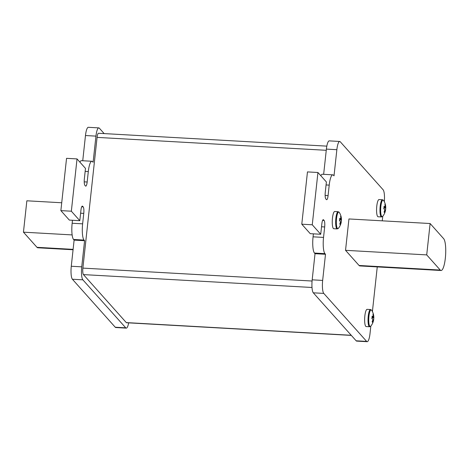 <?xml version="1.0" encoding="UTF-8"?>
<svg xmlns="http://www.w3.org/2000/svg" width="469" height="469" viewBox="0 0 469 469"><rect width="100%" height="100%" fill="white"/><g stroke="black" fill="none" stroke-linecap="round" stroke-linejoin="round"><path stroke-width="0.7" d="M320.808 175.711A13.466 3.072 -86.8 0 1 322.32 174.245L332.797 174.837A13.466 3.072 -86.8 0 1 333.459 175.213L334.022 175.846L336.859 149.699A10.775 2.456 -86.8 0 1 339.72 141.468A10.775 2.456 -86.8 0 1 340.254 141.767L383.109 189.763A10.775 2.456 -86.8 0 1 384.328 201.74M370.832 326.084L370.029 333.465A10.775 2.456 -86.8 0 1 367.168 341.696A10.775 2.456 -86.8 0 1 366.635 341.397L323.78 293.406A10.775 2.456 -86.8 0 1 322.66 280.421L325.498 254.274L324.935 253.647A13.466 3.072 -86.8 0 1 323.54 237.414L324.671 226.955A5.388 1.225 93.2 0 0 324.114 220.465L323.551 219.832A5.388 1.225 93.2 0 0 323.282 219.685A5.388 1.225 93.2 0 0 321.851 223.801L320.72 234.26L312.26 224.786L317.941 172.498L326.395 181.972L325.263 192.425A5.388 1.225 93.2 0 0 325.82 198.92L326.383 199.548A5.388 1.225 93.2 0 0 326.653 199.7A5.388 1.225 93.2 0 0 328.083 195.585L329.215 185.126A13.466 3.072 -86.8 0 1 332.797 174.837M323.645 174.321L326.389 149.107A10.775 2.456 -86.8 0 1 329.25 140.876L339.72 141.468M382.763 216.279L382.264 220.829M377.258 266.908L372.409 311.563M367.168 341.696L356.692 341.11A10.775 2.456 -86.8 0 1 356.164 340.811L313.304 292.814A10.775 2.456 -86.8 0 1 312.184 279.829L315.027 253.688L325.498 254.274M315.027 253.688L314.464 253.055A13.466 3.072 -86.8 0 1 313.063 236.827L313.386 233.843M312.26 224.786L301.784 224.194L310.244 233.668L320.72 234.26M301.784 224.194L307.465 171.906L317.941 172.498M426.714 254.896L430.12 223.525L348.948 218.953L345.536 250.323L359.072 265.477L440.25 270.056L426.714 254.896L345.536 250.323M440.25 270.056A16.163 3.682 93.2 0 0 441.042 270.502L359.864 265.929A16.163 3.682 -86.8 0 1 359.072 265.477M351.345 335.411L126.56 322.742A5.388 1.225 -86.8 0 1 126.296 322.596L83.435 274.6A5.388 1.225 -86.8 0 1 82.878 268.11L97.077 137.388A5.388 1.225 -86.8 0 1 98.508 133.272L326.823 146.135M128.682 322.865A10.775 2.456 -86.8 0 1 126.255 328.124A10.775 2.456 -86.8 0 1 125.727 327.819L82.866 279.829A10.775 2.456 -86.8 0 1 81.747 266.843L84.59 240.703L84.027 240.069A13.466 3.072 -86.8 0 1 82.626 223.842L83.763 213.383A5.388 1.225 93.2 0 0 83.201 206.888L82.638 206.26A5.388 1.225 93.2 0 0 82.374 206.108A5.388 1.225 93.2 0 0 80.944 210.223L79.806 220.682L71.347 211.208L77.027 158.921L85.487 168.394L84.35 178.853A5.388 1.225 93.2 0 0 84.912 185.343L85.475 185.976A5.388 1.225 93.2 0 0 85.739 186.123A5.388 1.225 93.2 0 0 87.17 182.007L88.307 171.548A13.466 3.072 -86.8 0 1 91.883 161.26A13.466 3.072 -86.8 0 1 92.545 161.635L93.108 162.268L95.952 136.121A10.775 2.456 -86.8 0 1 98.812 127.89A10.775 2.456 -86.8 0 1 99.34 128.189L104.159 133.589M79.894 162.133A13.466 3.072 -86.8 0 1 81.407 160.674L91.883 161.26M82.737 160.744L85.475 135.535A10.775 2.456 -86.8 0 1 88.336 127.304L98.812 127.89M126.255 328.124L115.784 327.532A10.775 2.456 -86.8 0 1 115.251 327.233L72.396 279.237A10.775 2.456 -86.8 0 1 71.276 266.251L74.114 240.11L73.551 239.477A13.466 3.072 -86.8 0 1 72.15 223.25L72.472 220.266M79.806 220.682L69.33 220.09L60.87 210.616L66.551 158.329L77.027 158.921M60.87 210.616L71.347 211.208M74.114 240.11L84.59 240.703M73.064 249.766L37.778 247.779A16.163 3.682 -86.8 0 1 36.987 247.327L23.45 232.173L26.856 200.796L61.726 202.766M72.138 234.916L23.45 232.173M430.12 223.525L443.656 238.68A16.163 3.682 93.2 0 1 445.339 258.155A16.163 3.682 93.2 0 1 441.042 270.502M385.495 210.417A13.296 12.645 -127 0 0 385.635 209.444A13.296 12.645 -127 0 0 385.711 208.177A13.408 2.902 -173.8 0 0 385.764 207.931A13.466 13.466 0 0 0 383.613 200.492L383.613 200.492A8.313 1.894 93.2 0 0 383.478 200.31A8.313 1.894 93.2 0 0 380.863 206.43A8.313 1.894 93.2 0 0 381.725 216.444A8.313 1.894 93.2 0 0 382.722 216.326L382.722 216.326A13.466 13.466 0 0 0 385.477 210.563A13.408 2.902 6.2 0 0 385.454 210.212A2.239 0.51 93.2 0 1 385.284 210.604L384.609 210.505M381.496 216.948A8.618 1.964 93.2 0 1 381.074 216.707A8.618 1.964 93.2 0 1 380.089 207.269A8.618 1.964 93.2 0 1 382.47 199.735L379.069 199.548A8.618 1.964 93.2 0 0 376.689 207.081A8.618 1.964 93.2 0 0 377.674 216.52A8.618 1.964 93.2 0 0 378.096 216.76L381.496 216.948L382.722 216.326M385.764 207.931A13.408 2.902 -173.8 0 0 385.729 207.697L383.959 207.568A13.296 9.943 -69.3 0 1 383.777 208.822A13.408 2.902 6.2 0 1 384.691 209.35A2.239 0.51 93.2 0 0 384.744 210.001A13.408 12.727 138.2 0 1 384.052 212.058A13.296 1.225 -148 0 1 384.598 212.662A13.408 12.727 -41.8 0 0 385.284 210.604M383.959 207.562A13.296 9.943 -69.3 0 0 384.047 206.313A13.408 2.902 -173.8 0 1 384.961 206.841A2.239 0.51 93.2 0 1 385.131 206.448A13.408 12.727 138.2 0 0 384.891 204.337A13.296 3.928 -20.8 0 1 385.436 204.941L385.02 205.111M385.729 207.697A2.239 0.51 93.2 0 0 385.67 207.052A13.408 12.727 -41.8 0 0 385.436 204.941M384.703 210.153L385.454 210.212M384.023 206.806L384.961 206.841M385.711 208.177L383.923 207.89M384.005 207.099L385.67 207.052M373.564 320.227A13.296 12.645 -127 0 0 373.711 319.248A13.296 12.645 -127 0 0 373.781 317.982A13.408 2.902 -173.8 0 0 373.834 317.736A13.466 13.466 0 0 0 371.683 310.296L371.683 310.296A8.313 1.894 93.2 0 0 371.548 310.12A8.313 1.894 93.2 0 0 368.933 316.235A8.313 1.894 93.2 0 0 369.795 326.248A8.313 1.894 93.2 0 0 370.791 326.137L370.791 326.137A13.466 13.466 0 0 0 373.553 320.368A13.408 2.902 6.2 0 0 373.529 320.016A2.239 0.51 93.2 0 1 373.359 320.409L372.679 320.315M369.572 326.752A8.618 1.964 93.2 0 1 369.144 326.512A8.618 1.964 93.2 0 1 368.159 317.079A8.618 1.964 93.2 0 1 370.539 309.54L367.139 309.352A8.618 1.964 93.2 0 0 364.759 316.886A8.618 1.964 93.2 0 0 365.744 326.324A8.618 1.964 93.2 0 0 366.172 326.565L369.572 326.752L370.791 326.137M373.834 317.736A13.408 2.902 -173.8 0 0 373.799 317.507L372.028 317.372A13.296 9.943 -69.3 0 1 371.847 318.627A13.408 2.902 6.2 0 1 372.761 319.155A2.239 0.51 93.2 0 0 372.814 319.805A13.408 12.727 138.2 0 1 372.122 321.863A13.296 1.225 -148 0 1 372.667 322.467A13.408 12.727 -41.8 0 0 373.359 320.409M372.028 317.366A13.296 9.943 -69.3 0 0 372.116 316.118A13.408 2.902 -173.8 0 1 373.031 316.645A2.239 0.51 93.2 0 1 373.201 316.253A13.408 12.727 138.2 0 0 372.966 314.142A13.296 3.928 -20.8 0 1 373.506 314.746L373.095 314.922M373.799 317.507A2.239 0.51 93.2 0 0 373.746 316.856A13.408 12.727 -41.8 0 0 373.506 314.746M372.779 319.958L373.529 320.016M372.093 316.61L373.031 316.645M373.781 317.982L371.993 317.695M372.075 316.909L373.746 316.856M341.18 222.382A13.296 12.645 -127 0 0 341.326 221.403A13.296 12.645 -127 0 0 341.403 220.137A13.408 2.902 -173.8 0 0 341.455 219.891A13.466 13.466 0 0 0 339.304 212.451L339.304 212.451A8.313 1.894 93.2 0 0 339.169 212.275A8.313 1.894 93.2 0 0 336.549 218.39A8.313 1.894 93.2 0 0 337.416 228.403A8.313 1.894 93.2 0 0 338.407 228.292L338.407 228.292A13.466 13.466 0 0 0 341.168 222.523A13.408 2.902 6.2 0 0 341.145 222.171A2.239 0.51 93.2 0 1 340.975 222.564L340.295 222.47M337.188 228.907A8.618 1.964 93.2 0 1 336.765 228.673A8.618 1.964 93.2 0 1 335.781 219.234A8.618 1.964 93.2 0 1 338.155 211.701L334.755 211.507A8.618 1.964 93.2 0 0 332.374 219.041A8.618 1.964 93.2 0 0 333.365 228.479A8.618 1.964 93.2 0 0 333.787 228.72L337.188 228.907L338.407 228.292M341.455 219.891A13.408 2.902 -173.8 0 0 341.414 219.662L339.65 219.527A13.296 9.943 -69.3 0 1 339.462 220.782A13.408 2.902 6.2 0 1 340.377 221.309A2.239 0.51 93.2 0 0 340.435 221.96A13.408 12.727 138.2 0 1 339.744 224.018A13.296 1.225 -148 0 1 340.283 224.622A13.408 12.727 -41.8 0 0 340.975 222.564M339.65 219.521A13.296 9.943 -69.3 0 0 339.738 218.273A13.408 2.902 -173.8 0 1 340.652 218.8A2.239 0.51 93.2 0 1 340.822 218.407A13.408 12.727 138.2 0 0 340.582 216.297A13.296 3.928 -20.8 0 1 341.121 216.901L340.711 217.077M341.414 219.662A2.239 0.51 93.2 0 0 341.362 219.011A13.408 12.727 -41.8 0 0 341.121 216.901M340.394 222.113L341.145 222.171M339.714 218.765L340.652 218.8M341.403 220.137L339.609 219.85M339.691 219.064L341.362 219.011M326.072 184.95L329.215 185.126M326.389 149.107L336.859 149.699M356.164 340.811L366.635 341.397M313.304 292.814L323.78 293.406M312.184 279.829L322.66 280.421M314.464 253.055L324.935 253.647M313.063 236.827L323.54 237.414M321.529 226.779L324.671 226.955M322.625 220.383L324.114 220.465M323.006 219.803L323.551 219.832M325.134 195.421L328.083 195.585M351.217 335.271L126.296 322.596M326.26 150.303L97.077 137.388M312.073 281.025L82.878 268.11M312.002 287.479L83.435 274.6M84.221 181.843L87.17 182.007M85.165 171.373L88.307 171.548M82.093 206.225L82.638 206.26M81.712 206.806L83.201 206.888M80.621 213.202L83.763 213.383M72.15 223.25L82.626 223.842M73.551 239.477L84.027 240.069M71.276 266.251L81.747 266.843M72.396 279.237L82.866 279.829M115.251 327.233L125.727 327.819M85.475 135.535L95.952 136.121M36.987 247.327L73.111 249.361M382.47 199.735L383.613 200.492M370.539 309.54L371.683 310.296M338.155 211.701L339.304 212.451"/></g></svg>
